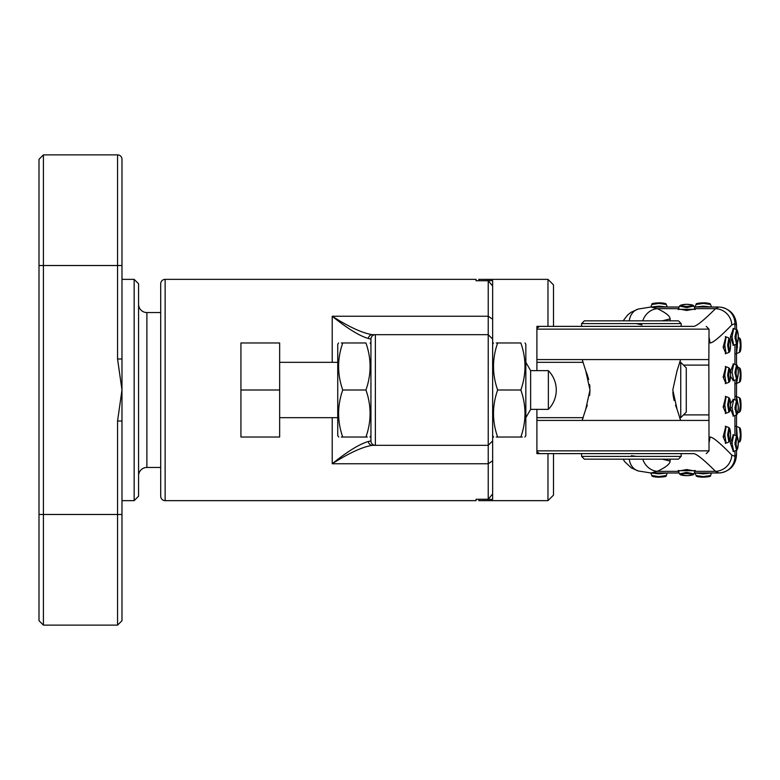 <?xml version="1.0" encoding="UTF-8"?>
<svg xmlns="http://www.w3.org/2000/svg" width="780" height="780" viewBox="0 0 780 780"><rect width="100%" height="100%" fill="white"/><g stroke="black" fill="none" stroke-linecap="round" stroke-linejoin="round"><path stroke-width="1.17" d="M134.15 279.357L138.577 283.784L138.577 496.216L134.15 500.643L134.15 279.357L121.982 279.357M39 159.305L43.426 154.879L43.426 625.121L117.556 625.121L117.556 514.478L39 514.478L39 159.305M117.556 359.014L117.556 154.879A4.426 4.426 0 0 1 121.982 159.305L121.982 390L117.556 359.014L121.982 359.014M160.709 312.546L146.884 312.546A8.297 8.297 0 0 1 138.577 304.249M160.709 467.454L146.884 467.454A8.297 8.297 0 0 0 138.577 475.751M121.982 420.985L121.982 390L117.556 420.985L121.982 420.985L121.982 620.695L117.556 625.121M134.15 500.643L121.982 500.643M43.426 625.121L39 620.695L39 514.478M160.709 283.784L160.709 496.216A4.426 4.426 0 0 0 165.136 500.643L165.136 279.357A4.426 4.426 0 0 0 160.709 283.784M476.053 279.357L476.053 280.732L476.053 279.357L165.136 279.357M476.053 500.643L476.053 499.268L476.053 500.643L165.136 500.643M476.053 499.268L488.221 499.268L492.648 493.945M476.053 280.732L488.221 280.732L488.221 499.268M368.316 441.509C359.375 444.122 347.334 451.542 332.212 463.759C349.255 452.917 362.671 446.764 372.44 445.322L375.365 445.322L372.44 445.322A4.426 4.163 90 0 1 368.316 441.509L370.939 440.895L370.939 390M492.648 319.186L488.221 316.241L332.212 316.241C347.334 328.458 359.375 335.878 368.316 338.491L370.939 339.105L370.939 440.895A4.426 4.426 0 0 0 375.365 445.322L375.365 334.678L372.44 334.678C362.671 333.235 349.255 327.083 332.212 316.241L332.212 362.339M370.139 342.976L370.939 344.36L370.939 339.105A4.426 4.426 0 0 1 375.365 334.678L488.221 334.678L492.648 339.105L492.648 280.605L478.813 280.732M370.939 440.895A4.426 4.426 0 0 0 375.365 445.322L488.221 445.322L492.648 440.895L492.648 339.105M368.316 338.491A4.426 4.163 -90 0 1 372.44 334.678L375.365 334.678M492.648 286.055L488.221 280.732M478.813 499.268L492.648 499.395L492.648 440.895M547.969 326.381L553.498 326.381L553.498 284.885L547.969 279.357L547.969 326.381L536.903 326.381L536.903 370.636M547.969 279.357L478.813 279.357L478.813 280.605M478.813 499.395L478.813 500.643L547.969 500.643L547.969 453.619L536.903 453.619L536.903 409.363M708.844 439.793L710.102 437.024C712.92 437.092 720.154 443.108 731.786 455.072A16.595 15.97 135.4 0 1 715.514 471.344C703.716 459.595 696.384 453.687 693.517 453.619L547.969 453.619L553.498 453.619L553.498 495.115L547.969 500.643M726.092 337.009L724.756 345.189L726.082 353.369A8.297 8.297 0 0 0 728.89 352.346L727.633 345.189L728.89 338.032A8.297 8.297 0 0 0 726.092 337.009L725.322 336.57L725.615 337.457M725.663 353.018L723.158 347.246L725.663 337.36M726.092 366.883L724.756 375.063L726.082 383.243A8.297 8.297 0 0 0 728.89 382.219L727.633 375.063L728.89 367.906A8.297 8.297 0 0 0 726.092 366.883L725.322 366.444L725.615 367.331M725.663 382.892L723.158 377.12L725.663 367.234M726.092 396.757L724.756 404.937L726.082 413.117A8.297 8.297 0 0 0 728.89 412.094L727.633 404.937L728.89 397.781A8.297 8.297 0 0 0 726.092 396.757L725.322 396.318L725.615 397.205M725.663 412.766L723.158 406.994L725.663 397.108M733.688 328.712L732.059 336.892L733.688 345.072A8.297 8.297 0 0 0 736.515 344.029L734.945 336.892L736.515 329.755A8.297 8.297 0 0 0 733.688 328.712L733.083 328.399L733.307 328.887M733.327 345.189L730.382 336.892L733.327 328.585M733.688 364.123L732.059 372.294L733.688 380.474A8.297 8.297 0 0 0 736.515 379.431L734.945 372.294L736.515 365.157A8.297 8.297 0 0 0 733.688 364.123L733.083 363.802L733.307 364.289M730.382 371.592L733.327 363.997M733.688 399.526L732.059 407.706L733.688 415.877A8.297 8.297 0 0 0 736.515 414.843L734.945 407.706L736.515 400.569A8.297 8.297 0 0 0 733.688 399.526L733.083 399.214L733.307 399.701M730.548 403.669L733.327 399.399M733.688 434.928L732.059 443.108L733.688 451.288A8.297 8.297 0 0 0 736.515 450.245L734.945 443.108L736.515 435.971A8.297 8.297 0 0 0 733.688 434.928L733.083 434.616L733.307 435.103M733.327 451.415L730.382 443.108L733.327 434.811M726.092 426.631L724.756 434.811L726.082 442.991A8.297 8.297 0 0 0 728.89 441.967L727.633 434.811L728.89 427.654A8.297 8.297 0 0 0 726.092 426.631L725.322 426.192L725.615 427.079M725.663 442.64L723.158 436.868L725.663 426.982M695.302 307.018L703.307 306.16L711.321 307.018M711.321 472.982L703.316 473.84L695.302 472.982M667.066 472.982L659.061 473.84L651.047 472.982M651.047 307.018L659.051 306.16L667.066 307.018M693.859 306.101L686.722 307.583L679.575 306.101A8.297 8.297 0 0 0 678.542 308.919L686.722 310.469L694.892 308.919A8.297 8.297 0 0 0 693.859 306.101C693.742 305.107 691.363 304.512 686.722 304.307L686.722 304.337C679.302 305.077 679.302 305.799 686.722 306.501C694.132 305.799 694.132 305.077 686.722 304.337L686.722 304.307C682.675 304.405 680.287 305.009 679.575 306.101M737.548 342.742L736.593 353.369A8.297 8.297 0 0 0 739.411 352.336L740.376 345.189L739.411 338.042A8.297 8.297 0 0 0 738.338 337.516M739.411 397.79L739.411 397.79C740.444 398.034 740.971 400.413 741 404.937L741 404.937C741.058 409.325 740.532 411.703 739.411 412.084L740.376 404.937L739.411 397.79A8.297 8.297 0 0 0 736.593 396.757L737.529 401.817M739.411 427.664L739.411 427.664C740.444 427.908 740.971 430.287 741 434.811L741 434.811C741.058 439.198 740.532 441.577 739.411 441.958L740.376 434.811L739.411 427.664A8.297 8.297 0 0 0 736.593 426.631L737.246 436.683M679.575 473.899L686.722 472.417L693.859 473.899A8.297 8.297 0 0 0 694.892 471.081L686.722 469.531L678.542 471.081A8.297 8.297 0 0 0 679.575 473.899C680.101 475.078 682.9 475.673 687.989 475.663C692.279 475.244 694.239 474.659 693.859 473.899M711.438 307.018A8.297 8.297 0 0 0 710.453 304.463L703.316 303.401L696.179 304.463C695.35 303.517 698.139 302.971 704.545 302.815L704.788 303.43M695.185 472.982A8.297 8.297 0 0 0 696.179 475.537L703.316 476.599L710.453 475.537C711.272 476.482 708.484 477.029 702.088 477.185L701.834 476.57M650.929 472.982A8.297 8.297 0 0 0 651.914 475.537L659.051 476.599L666.198 475.537C667.017 476.482 664.228 477.029 657.823 477.185L657.579 476.57M667.183 307.018A8.297 8.297 0 0 0 666.198 304.463L659.051 303.401L651.914 304.463C651.095 303.517 653.884 302.971 660.289 302.815L660.533 303.43M728.676 345.189C729.29 352.609 729.904 352.609 730.548 345.189C729.904 337.769 729.29 337.769 728.676 345.189L727.633 345.189M728.676 375.063C729.29 382.483 729.904 382.483 730.548 375.063C729.904 367.643 729.29 367.643 728.676 375.063L727.633 375.063M728.676 404.937C729.29 412.357 729.904 412.357 730.548 404.937C729.904 397.517 729.29 397.517 728.676 404.937L727.633 404.937M736.067 338.091C737.1 344.546 737.841 343.746 738.28 335.683C737.227 329.238 736.486 330.037 736.067 338.091L734.975 338.393M736.067 373.503C737.1 379.948 737.841 379.148 738.28 371.095C737.227 364.64 736.486 365.45 736.067 373.503L734.975 373.805M736.067 408.905C737.1 415.36 737.841 414.56 738.28 406.497C737.227 400.052 736.486 400.852 736.067 408.905L734.975 409.207M740.376 345.189L741 345.189C741.058 349.577 740.532 351.956 739.411 352.336M739.411 367.916C740.444 368.16 740.971 370.539 741 375.063L741 375.063C741.058 379.45 740.532 381.829 739.411 382.21L740.376 375.063L739.411 367.916A8.297 8.297 0 0 0 737.802 367.185M736.067 444.317C737.1 450.762 737.841 449.962 738.28 441.909C737.227 435.454 736.486 436.264 736.067 444.317L734.975 444.619M728.676 434.811C729.29 442.231 729.904 442.231 730.548 434.811C729.904 427.391 729.29 427.391 728.676 434.811L727.633 434.811M685.513 473.528C679.058 474.503 679.867 475.205 687.921 475.634C694.366 474.62 693.566 473.918 685.513 473.528L685.21 472.446M697.564 303.829L704.545 302.815C708.874 303.127 710.843 303.673 710.453 304.453M709.059 476.171L702.088 477.185C697.749 476.873 695.779 476.327 696.179 475.546M664.804 476.171L657.823 477.185C653.494 476.873 651.524 476.327 651.914 475.546M653.308 303.829L660.289 302.815C664.618 303.127 666.588 303.673 666.198 304.453M737.529 378.183L736.593 383.243A8.297 8.297 0 0 0 739.411 382.21M659.051 306.16L659.051 307.018M659.061 473.84L659.061 472.982M703.316 473.84L703.316 472.982M703.307 306.16L703.307 307.018M631.39 455.715L636.343 456.388M641.999 324.928L636.314 323.612M623.142 320.843L627.734 314.886L631.157 312.244L638.196 309.055A16.595 13.601 73.2 0 0 629.265 320.843M638.196 309.055L650.949 307.018L657.267 308.656A16.595 15.015 115.4 0 0 642.788 320.843M623.142 459.157L624.712 461.682L631.254 467.825L638.196 470.944A16.595 13.601 -73.2 0 1 629.265 459.157M670.117 459.157L670.117 461.097C670.039 463.944 665.759 467.366 657.267 471.344A16.595 15.015 -115.4 0 1 642.788 459.157M678.59 471.344L657.267 471.344L650.949 472.982L679.107 472.982M731.786 455.072L734.935 456.349L736.505 454.935L736.505 450.255C737.666 449.748 738.27 446.94 738.319 441.831L738.28 441.763M734.935 329.023L734.935 323.651A16.595 16.224 -80.7 0 0 721.383 307.271C730.762 309.504 735.803 315.432 736.505 325.065L734.935 323.651L731.786 324.928A16.595 15.97 -135.4 0 0 715.514 308.656L718.702 307.067M718.204 472.982L721.383 472.729A16.595 16.224 80.7 0 1 718.702 472.933L715.514 471.344L694.843 471.344M733.327 416.003L730.382 408.408M733.327 380.601L730.548 376.331M718.204 307.018L721.383 307.271M536.903 359.57L708.844 359.57L709.03 450.86L706.27 453.619M678.395 470.671L695.048 470.671M670.117 461.097L662.298 459.157M678.59 308.656L657.267 308.656C665.788 312.663 670.078 316.085 670.117 318.903L662.298 320.843M695.038 309.328L678.395 309.328M731.786 324.928C720.154 336.892 712.92 342.907 710.102 342.976L708.844 340.207M553.498 326.381L693.517 326.381C696.384 326.313 703.716 320.404 715.514 308.656L694.843 308.656M683.953 326.381L693.332 326.381M578.838 326.381L552.396 326.381M706.27 326.381L709.03 329.14L708.844 359.57M536.903 329.14L708.844 329.14M683.953 453.619L693.517 453.619M708.844 420.43L536.903 420.43M536.903 450.86L708.844 450.86M680.745 362.339L686.273 367.868L686.273 412.132L680.745 417.661L680.745 362.339L679.643 362.339L680.657 359.57L677.04 370.783L672.799 390L677.04 409.217L675.49 405.171M674.105 400.51L673.15 395.46M673.14 395.372L672.847 392.096M677.04 409.217L680.657 420.43L679.643 417.661L680.745 417.661M681.184 456.388L678.415 459.157L584.366 459.157L581.607 456.388L681.184 456.388L681.184 453.619M681.184 323.612L581.607 323.612L584.366 320.843L678.415 320.843L681.184 323.612L681.184 326.381M585.78 370.841L587.311 374.848M587.311 374.868L588.685 379.49M589.651 384.618L589.933 387.728M587.301 405.171L585.751 409.217L589.992 390L585.751 370.783L582.299 359.999M582.553 360.691L583.148 362.339L536.903 362.339M589.992 390L589.641 395.401M536.903 417.661L583.148 417.661L582.133 420.43L585.751 409.217M548.359 370.636L548.359 409.363A27.661 27.661 0 0 0 548.359 370.636L530.634 370.636L525.837 362.339M548.359 409.363L530.634 409.363L530.634 370.636M279.649 390L279.649 342.976L240.932 342.976L240.932 390L279.649 390L279.649 437.024L240.932 437.024L240.932 390M524.852 437.024L525.837 435.64L525.837 344.36L525.038 342.976M497.64 437.024C492.131 437.024 492.131 437.024 497.64 437.024C492.131 421.385 492.131 405.717 497.64 390L520.845 390C526.354 405.639 526.354 421.307 520.845 437.024C526.354 437.024 526.354 437.024 520.845 437.024L496.216 437.024M522.268 437.024L520.845 437.024M493.633 437.024L492.648 435.64M520.845 390C526.354 374.361 526.354 358.693 520.845 342.976C526.354 342.976 526.354 342.976 520.845 342.976C526.354 342.976 526.354 342.976 520.845 342.976L496.216 342.976M497.64 342.976C492.131 342.976 492.131 342.976 497.64 342.976C492.131 358.615 492.131 374.283 497.64 390M342.742 437.024C337.223 437.024 337.223 437.024 342.742 437.024C337.223 421.385 337.223 405.717 342.742 390L365.937 390C371.456 405.639 371.456 421.307 365.937 437.024C371.456 437.024 371.456 437.024 365.937 437.024L341.318 437.024M370.939 435.64L369.944 437.024M367.36 437.024L365.937 437.024M338.735 437.024L337.74 435.64L337.74 344.36L338.54 342.976M365.937 390C371.456 374.361 371.456 358.693 365.937 342.976C371.456 342.976 371.456 342.976 365.937 342.976C371.456 342.976 371.456 342.976 365.937 342.976L341.318 342.976M342.742 342.976C337.223 342.976 337.223 342.976 342.742 342.976C337.223 358.615 337.223 374.283 342.742 390M146.884 312.546L146.884 467.454M121.982 265.522L39 265.522M121.982 514.478L117.556 514.478L117.556 420.985M332.212 417.661L332.212 463.759L488.221 463.759L492.648 460.814M723.158 347.246L724.786 346.895M723.158 377.12L724.786 376.769M723.158 406.994L724.786 406.653M730.382 336.892L732.059 336.892M730.46 372.294L732.059 372.294M730.46 407.706L732.059 407.706M730.382 443.108L732.059 443.108M723.158 436.868L724.786 436.527M736.505 347.236L737.558 347.032M686.722 306.501L686.722 307.583M728.89 352.346C729.875 352.199 730.431 349.82 730.567 345.189L730.548 345.189C730.538 341.231 729.983 338.851 728.89 338.032M728.89 382.219C729.875 382.073 730.431 379.694 730.567 375.063L730.548 375.063C730.538 371.104 729.983 368.726 728.89 367.906M728.89 412.094C729.875 411.957 730.431 409.568 730.567 404.937L730.548 404.937C730.538 400.978 729.983 398.599 728.89 397.781M738.28 441.909L738.319 441.831C737.87 437.541 737.266 435.581 736.515 435.971L736.505 414.843C737.666 414.336 738.27 411.538 738.319 406.429C737.87 402.129 737.266 400.179 736.515 400.569L736.505 379.441C737.666 378.934 738.27 376.126 738.319 371.017C737.87 366.727 737.266 364.767 736.515 365.157L736.505 344.029C737.666 343.522 738.27 340.723 738.319 335.615C737.87 331.315 737.266 329.365 736.515 329.755L736.505 325.065M728.89 441.967C729.875 441.831 730.431 439.442 730.567 434.811L730.548 434.811C730.538 430.852 729.983 428.473 728.89 427.654M741 375.063L740.376 375.063M741 404.937L740.376 404.937M741 434.811L740.376 434.811M734.935 450.976L734.935 456.349A16.595 16.224 80.7 0 1 721.383 472.729C730.762 470.496 735.803 464.568 736.505 454.935M734.935 435.25L734.935 415.565M734.935 399.838L734.935 380.162M734.935 364.435L734.935 344.75M708.844 365.108L683.504 365.108M683.504 414.892L708.844 414.892M710.102 437.024L709.03 442.874M670.117 318.903L670.117 320.843M710.102 342.976L709.03 337.126M117.556 154.879L43.426 154.879M736.593 396.757L735.832 396.289M736.593 426.631L735.832 426.163M739.411 338.042C740.444 338.286 740.971 340.665 741 345.189M738.338 442.484A8.297 8.297 0 0 0 739.411 441.958M737.802 412.815A8.297 8.297 0 0 0 739.411 412.084M651.914 304.463A8.297 8.297 0 0 0 650.929 307.018M666.198 475.537A8.297 8.297 0 0 0 667.183 472.982M710.453 475.537A8.297 8.297 0 0 0 711.438 472.982M696.179 304.463A8.297 8.297 0 0 0 695.185 307.018M736.593 383.243L735.832 383.711M736.593 353.369L735.832 353.837M638.196 470.944L650.949 472.982M726.082 442.991L725.322 443.43L725.615 442.543M733.688 451.288L733.083 451.601L733.307 451.113M733.688 415.877L733.083 416.198L733.307 415.711M733.688 380.474L733.083 380.786L733.307 380.299M733.688 345.072L733.083 345.384L733.307 344.897M726.082 413.117L725.322 413.556L725.615 412.669M726.082 383.243L725.322 383.682L725.615 382.795M726.082 353.369L725.322 353.808L725.615 352.921M694.892 471.081L695.233 470.438L694.678 470.671M678.542 471.081L678.2 470.438L678.766 470.671M678.542 308.919L678.2 309.562L678.766 309.328M694.892 308.919L695.233 309.562L694.678 309.328M694.327 472.982L718.156 472.982M650.949 307.018L679.107 307.018M694.327 307.018L718.156 307.018M536.903 328.312L539.536 326.381M536.903 451.688L539.536 453.619M581.607 456.388L581.607 453.619M581.607 326.381L581.607 323.612M337.74 362.339L279.649 362.339M337.74 417.661L279.649 417.661M530.634 409.363L525.837 417.661M492.648 344.36L493.447 342.976"/></g></svg>
